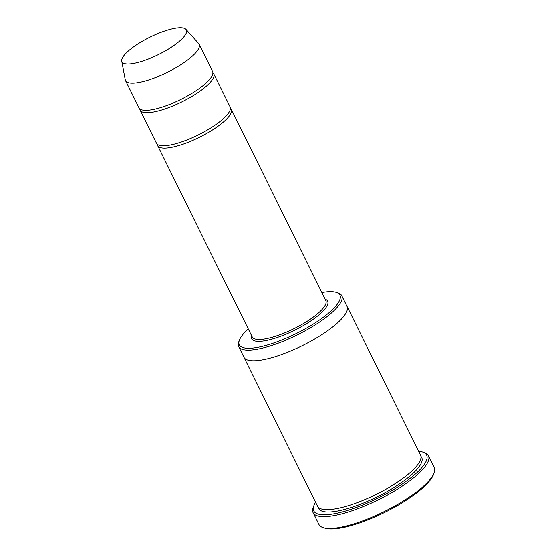 <?xml version="1.0" encoding="UTF-8"?>
<svg xmlns="http://www.w3.org/2000/svg" width="556" height="556" viewBox="0 0 556 556"><rect width="100%" height="100%" fill="white"/><g stroke="black" fill="none" stroke-linecap="round" stroke-linejoin="round"><path stroke-width="0.83" d="M139.813 108.851A41.054 11.064 -26.3 0 0 140.133 110.164A41.054 11.064 -26.3 0 0 170.789 106.808A41.054 11.064 -26.3 0 0 210.119 82.517A41.054 11.064 -26.3 0 0 213.733 73.788A41.054 11.064 -26.3 0 0 212.892 72.732M213.733 73.788L230.087 106.863A41.054 11.064 153.7 0 1 226.466 115.592A41.054 11.064 153.7 0 1 187.136 139.883A41.054 11.064 153.7 0 1 156.479 143.239L140.133 110.164M248.247 328.923A56.1 15.116 -26.3 0 0 244.265 332.898A56.1 15.116 -26.3 0 0 239.455 340.043A56.1 15.116 -26.3 0 0 296.313 333.524A56.1 15.116 -26.3 0 0 336.026 292.317A56.1 15.116 -26.3 0 0 321.854 292.546M346.93 306.224A57.47 15.492 153.7 0 1 346.979 306.321A57.47 15.485 153.7 0 1 341.912 318.539A57.47 15.485 153.7 0 1 286.854 352.546A57.47 15.485 153.7 0 1 243.938 357.244L238.677 346.617A57.47 15.485 -26.3 0 0 281.6 341.912A57.47 15.485 -26.3 0 0 336.658 307.913A57.47 15.485 -26.3 0 0 341.725 295.688A57.47 15.485 -26.3 0 0 337.742 292.824L336.026 292.317M243.931 357.251L317.497 506.092A57.47 15.492 153.7 0 0 360.413 501.394A57.47 15.492 153.7 0 0 415.478 467.387A57.47 15.492 153.7 0 0 420.544 455.169L346.979 306.321A57.47 15.492 153.7 0 1 341.912 318.539A57.47 15.492 153.7 0 1 286.854 352.546A57.47 15.492 153.7 0 1 243.931 357.251A57.47 15.492 153.7 0 1 243.889 357.154M239.455 340.043L238.816 341.711A57.47 15.485 -26.3 0 0 238.677 346.617M428.426 455.677L434.264 467.492A64.315 17.333 153.7 0 1 434.111 472.982L433.471 474.65A62.946 16.965 153.7 0 1 428.078 482.664A62.946 16.965 153.7 0 1 375.8 516.545A62.946 16.965 153.7 0 1 325.121 528.2L323.404 527.693A64.315 17.333 153.7 0 1 318.956 524.482L313.118 512.674A64.315 17.333 -26.3 0 0 361.143 507.413A64.315 17.333 -26.3 0 0 422.762 469.354A64.315 17.333 -26.3 0 0 428.426 455.677A64.315 17.333 -26.3 0 0 423.978 452.473L422.261 451.965A62.946 16.965 -26.3 0 0 418.647 451.326M157.327 144.289A41.054 11.064 -26.3 0 0 157.647 145.602A41.054 11.064 -26.3 0 0 188.303 142.246A41.054 11.064 -26.3 0 0 227.633 117.955A41.054 11.064 -26.3 0 0 231.254 109.226A41.054 11.064 -26.3 0 0 230.406 108.177M185.954 29.385L198.666 43.563A41.054 11.064 153.7 0 1 199.138 44.251L212.566 71.425A41.054 11.064 153.7 0 1 208.952 80.154A41.054 11.064 153.7 0 1 169.622 104.445A41.054 11.064 153.7 0 1 138.965 107.801L125.538 80.627A41.054 11.064 153.7 0 1 125.274 79.835L121.736 61.125A35.918 9.681 153.7 0 1 149.877 37.224A35.918 9.681 153.7 0 1 185.954 29.385A35.918 9.681 153.7 0 1 183.202 37.627A35.918 9.681 153.7 0 1 147.59 59.346A35.918 9.681 153.7 0 1 121.736 61.125M199.138 44.251A41.054 11.064 153.7 0 1 195.524 52.98A41.054 11.064 153.7 0 1 156.194 77.27A41.054 11.064 153.7 0 1 125.538 80.627M315.599 502.256A62.946 16.965 -26.3 0 0 313.911 505.515A62.946 16.965 -26.3 0 0 377.705 498.204A62.946 16.965 -26.3 0 0 422.261 451.965M313.911 505.515L313.271 507.183A64.315 17.333 -26.3 0 0 313.118 512.674M434.111 472.982A64.315 17.333 153.7 0 1 428.6 481.169A64.315 17.333 153.7 0 1 375.189 515.787A64.315 17.333 153.7 0 1 323.404 527.693M251.541 335.574A42.416 11.433 -26.3 0 0 294.68 330.222A42.416 11.433 -26.3 0 0 325.142 299.197M420.941 456.441A57.47 15.492 153.7 0 1 416.646 469.75A57.47 15.492 153.7 0 1 359.412 504.598A57.47 15.492 153.7 0 1 318.268 507.183M157.647 145.602L252.229 336.978A41.054 11.064 -26.3 0 0 293.936 328.707A41.054 11.064 -26.3 0 0 325.837 300.601L231.254 109.226M346.979 306.321L341.725 295.688"/></g></svg>

